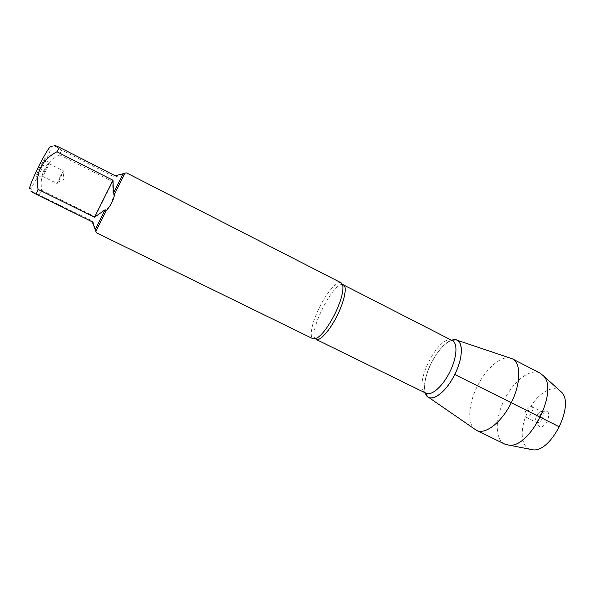<?xml version="1.0" encoding="UTF-8"?>
<svg xmlns="http://www.w3.org/2000/svg" width="595" height="595" viewBox="0 0 595 595"><rect width="100%" height="100%" fill="white"/><g stroke="black" fill="none" stroke-linecap="round" stroke-linejoin="round"><path stroke-width="0.45" stroke-dasharray="2.98 2.23" d="M341.143 282.818C337.157 280.483 326.826 292.413 319.537 307.258C312.137 321.888 308.887 337.045 313.096 338.823M96.531 232.831L96.033 230.875L106.26 210.355L111.347 203.021L114.173 194.55L124.608 173.807L126.527 172.892M61.575 150.014L59.574 154.797L112.626 181.713L112.909 194.089L122.801 174.365L114.88 177.146L61.575 150.014L54.829 146.035L51.222 147.01C50.352 150.81 47.347 157.92 42.193 168.326C37.002 178.545 33.164 185.112 30.672 188.035L32.1 191.627L92.813 221.199L95.401 229.082L105.144 209.596L95.088 216.721L41.739 190.363L39.136 194.773M59.574 154.797C45.227 162.465 39.285 174.32 41.739 190.363M106.26 210.355L105.144 209.596M95.401 229.082L96.033 230.875M112.909 194.089L114.173 194.55M124.608 173.807L122.801 174.365M425.306 392.893C423.447 385.292 425.425 375.4 431.241 363.203C437.556 351.043 444.353 343.404 451.657 340.273C444.353 343.404 437.556 351.043 431.241 363.203C425.425 375.4 423.447 385.292 425.306 392.893M39.798 166.868L35.871 176.336C35.886 179.11 47.198 156.522 44.967 158.181L39.798 166.868M92.232 221.831L92.813 221.199M114.88 177.146L115.281 175.8M95.088 216.721L112.626 181.713M45.183 169.582L48.835 163.513C49.608 163.543 42.952 176.834 42.461 176.239L45.183 169.582M59.946 176.983L63.472 170.877L60.653 177.444L57.127 183.55L59.946 176.983M510.175 358.026C500.7 355.609 485.832 368.848 477.324 386.334C468.615 403.514 467.045 423.03 474.572 429.121M540.23 373.221C530.472 367.836 513.44 381.068 504.359 399.87C494.958 418.3 494.683 439.527 504.746 444.086M531.521 413.123C532.979 409.747 532.956 407.478 531.432 406.318C527.958 404.265 522.254 415.667 525.98 417.214C527.839 417.735 529.691 416.374 531.521 413.123M542.32 418.538C543.778 415.169 543.726 412.893 542.164 411.718L540.238 411.785C536.935 413.971 535.403 417.036 535.626 420.985L536.727 422.569C538.631 423.112 540.498 421.766 542.32 418.538M539.003 416.991C540.461 414.165 542.216 412.268 544.276 411.294C548.925 410.587 549.951 413.83 547.341 421.029C543.138 427.522 539.91 428.683 537.657 424.518C537.203 422.324 537.657 419.817 539.003 416.991M529.944 449.24C520.342 446.116 519.718 427.612 527.914 411.614C535.76 395.273 551.126 384.437 559.456 390.313M454.744 374.471L559.493 426.913M316.057 339.395C306.053 335.61 334.353 279.107 343.375 284.849M452.282 340.593C439.043 332.724 411.71 387.323 425.938 393.206C423.409 392.864 423.417 379.268 430.349 364.876C437.213 350.544 447.529 339.663 452.282 340.593M95.535 228.807L96.204 230.525M122.726 174.513L124.504 174.023M48.723 163.543L44.967 158.181M42.423 176.127L35.871 176.336M42.461 176.239L57.127 183.55M48.835 163.513L63.472 170.877M57.343 182.658L64.134 179.132L62.892 171.583M427.56 396.605L428.579 397.311M455.978 339.857L457.153 340.251M525.98 417.214L536.727 422.569M531.432 406.318L542.164 411.718M535.626 420.985L537.657 424.518M540.238 411.785L544.276 411.294"/><path stroke-width="0.89" d="M313.096 338.823L316.525 338.377C322.066 335.03 328.113 327.019 334.673 314.353C340.749 301.672 343.479 292.167 342.839 285.831L341.143 282.818L126.527 172.892L124.987 173.13L114.783 193.628C113.578 200.076 110.744 205.729 106.289 210.585L95.84 231.351L96.531 232.831L313.096 338.823M30.672 188.035C26.054 193.412 37.388 167.269 45.964 152.982C49.72 146.742 51.468 144.749 51.222 147.01M32.108 191.627C29.765 190.69 31.089 191.553 36.087 194.208L38.05 189.396C35.447 172.424 41.732 159.884 56.912 151.785L59.552 147.404C54.472 145.135 52.896 144.682 54.829 146.035M38.05 189.396L94.486 217.264L105.099 209.767L95.193 229.521L92.232 221.831L36.087 194.208M59.552 147.404L115.281 175.8L123.135 173.71L113.4 193.182L113.005 180.27L56.912 151.785M114.783 193.628L113.4 193.182M123.135 173.71L124.987 173.13M105.099 209.767L106.289 210.585M95.84 231.351L95.193 229.521M454.744 374.471C444.919 394.864 428.229 404.585 425.306 392.893L427.56 396.605C432.937 402.034 446.555 391.346 454.744 374.471C463.17 357.907 463.468 340.913 455.978 339.857L451.657 340.273C462.672 335.669 464.978 354.494 454.744 374.471L511.269 402.703C521.079 383.388 521.161 362.734 512.302 358.8L457.153 340.251M113.005 180.27L94.486 217.264M428.579 397.311L476.469 430.356C485.007 435.153 501.726 422.398 511.269 402.703L559.493 426.913M476.469 430.356L504.746 444.086L509.008 445.134C529.929 448.407 558.779 390.796 543.622 376.003L540.23 373.221L512.302 358.8M559.456 390.313L561.658 392.298C574.815 405.195 551.067 452.624 532.86 449.805L529.944 449.24M342.839 285.831L343.375 284.849C347.361 286.426 344.587 300.899 337.164 315.603C329.823 330.53 319.746 341.679 316.057 339.395L316.525 338.377M316.057 339.395L425.938 393.206C431.345 396.307 442.769 386.408 449.783 372.009C456.96 357.855 457.942 343.047 452.282 340.593L343.375 284.849M561.658 392.298L543.622 376.003M532.86 449.805L509.008 445.134"/></g></svg>
